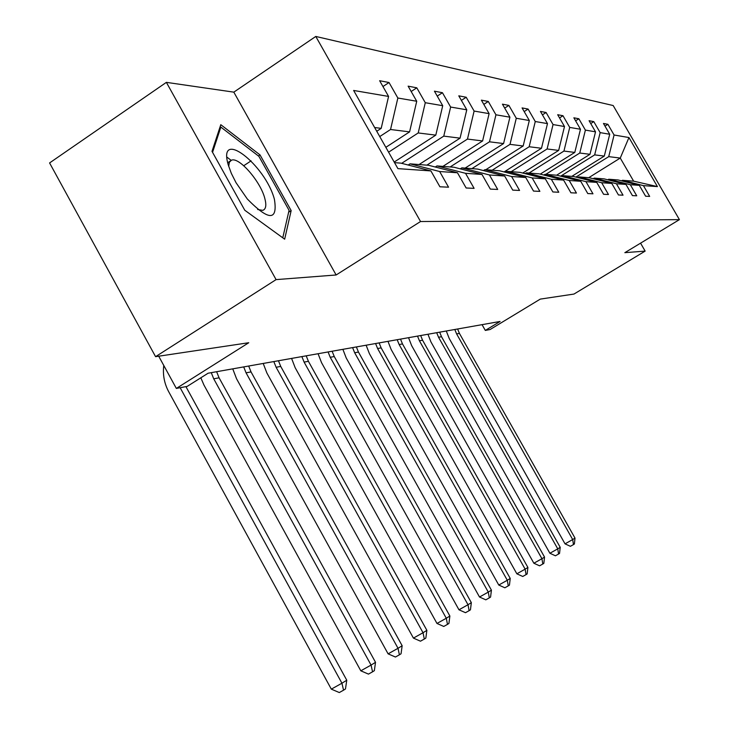 <?xml version="1.0" encoding="UTF-8"?>
<svg xmlns="http://www.w3.org/2000/svg" width="729" height="729" viewBox="0 0 729 729"><rect width="100%" height="100%" fill="white"/><g stroke="black" fill="none" stroke-linecap="round" stroke-linejoin="round"><path stroke-width="1.09" d="M336.133 274.979L233.818 92.146L166.376 82.359L276.081 279.617L336.133 274.979L420.542 221.525L679.419 219.639L624.844 252.671L645.147 251.104L640.563 243.158M645.147 251.104L573.969 294.06L540.271 299.109L490.107 329.517L485.314 330.419L500.085 321.462L208.093 373.221L187.207 386.388L176.345 388.429L248.762 342.73L155.578 356.672L49.581 162.941L166.376 82.359M276.081 279.617L155.578 356.672M233.818 92.146L315.785 36.45L613.18 105.541L679.419 219.639M376.747 131.256L381.194 128.35L374.633 127.529M381.194 128.35L388.575 96.428L379.645 80.719L389.031 82.514L382.953 86.541M588.731 177.685L620.261 158.065L608.724 156.635L614.082 135.002L628.954 137.544L657.421 186.597L643.425 185.631L649.667 196.402L645.612 196.21L639.306 185.339L630.321 184.719L636.736 195.809L632.435 195.609L625.956 184.419L616.424 183.763L623.031 195.181L618.456 194.971L611.795 183.435L601.671 182.733L608.469 194.515L603.603 194.288L596.741 182.396L585.961 181.649L592.969 193.805L587.784 193.568L580.712 181.284L569.212 180.491L576.439 193.048L570.907 192.793L563.608 180.099L551.324 179.252L558.779 192.237L552.864 191.964L545.319 178.842L532.161 177.931L539.87 191.372L533.519 191.08L525.727 177.484L511.585 176.5L519.558 190.442L512.733 190.123L504.668 176.026L489.432 174.969L497.707 189.44L490.335 189.103L481.978 174.45L465.53 173.311L474.105 188.355L466.141 187.991L457.466 172.755L439.651 171.525L448.554 187.189L439.915 186.788L430.894 170.914L397.916 168.636L353.638 90.46L388.575 96.428M420.542 221.525L315.785 36.45M385.851 147.322L409.589 131.876L390.544 129.507L397.852 98.023L389.031 82.514M397.852 98.023L416.733 101.249L408.131 86.159L416.788 87.817L411.183 91.508M394.189 162.057L435.796 135.129L418.209 132.951L425.28 102.707L416.788 87.817M425.28 102.707L442.722 105.696L434.429 91.18L442.439 92.711L437.245 96.11M419.066 164.544L460.063 138.155L443.77 136.123L450.631 107.045L442.439 92.711M450.631 107.045L466.779 109.806L458.778 95.836L466.205 97.249L461.384 100.383M442.895 166.385L482.598 140.952L467.462 139.075L474.114 111.063L466.205 97.249M474.114 111.063L489.113 113.633L481.386 100.146L488.293 101.468L483.81 104.375M465.093 168.107L503.584 143.558L489.487 141.809L495.939 114.799L488.293 101.468M495.939 114.799L509.917 117.187L502.436 104.165L508.878 105.395L504.696 108.092M485.815 169.711L523.167 145.991L509.999 144.36L516.278 118.271L508.878 105.395M516.278 118.271L529.318 120.504L522.082 107.919L528.106 109.068L524.187 111.583M504.104 171.926L541.483 148.269L529.172 146.739L535.268 121.524L528.106 109.068M535.268 121.524L547.479 123.611L540.453 111.428L546.094 112.503L542.431 114.845M522.748 173.046L558.66 150.411L547.105 148.971L553.047 124.559L546.094 112.503M553.047 124.559L564.492 126.518L557.685 114.717L562.979 115.729L559.535 117.925M540.244 174.122L574.798 152.416L563.945 151.067L569.723 127.411L562.979 115.729M569.723 127.411L580.475 129.252L573.869 117.806L578.844 118.763L575.6 120.814M556.619 175.197L589.989 154.302L579.765 153.035L585.396 130.099L578.844 118.763M585.396 130.099L595.52 131.831L589.096 120.713L593.789 121.615L590.727 123.547M571.8 176.382L604.305 156.079L594.664 154.885L600.158 132.623L593.789 121.615M600.158 132.623L609.708 134.254L603.457 123.456L607.886 124.304L604.997 126.126M614.082 135.002L607.886 124.304M457.466 172.755L428.57 165.283L410.026 163.843L408.194 165.027M410.026 163.843L439.651 171.525M379.754 136.56L390.544 129.507M409.589 131.876L416.733 101.249M481.978 174.45L454.094 167.26L436.972 165.93L435.277 167.014M436.972 165.93L465.53 173.311M388.603 152.179L418.209 132.951M435.796 135.129L442.722 105.696M504.668 176.026L477.723 169.092L461.858 167.861L460.3 168.855M461.858 167.861L489.432 174.969M401.661 163.332L443.77 136.123M460.063 138.155L466.779 109.806M525.727 177.484L499.666 170.786L484.931 169.647L483.482 170.568M484.931 169.647L511.585 176.5M426.884 165.146L467.462 139.075M482.598 140.952L489.113 113.633M545.319 178.842L520.096 172.372L506.373 171.306L505.015 172.162M506.373 171.306L532.161 177.931M450.176 166.95L489.487 141.809M503.584 143.558L509.917 117.187M563.608 180.099L539.159 173.848L526.347 172.855L525.08 173.648M526.347 172.855L551.324 179.252M471.891 168.636L509.999 144.36M523.167 145.991L529.318 120.504M580.712 181.284L556.992 175.233L545 174.304L543.825 175.042M545 174.304L569.212 180.491M492.175 170.212L529.172 146.739M541.483 148.269L547.479 123.611M596.741 182.396L573.705 176.527L562.46 175.653L561.357 176.345M562.46 175.653L585.961 181.649M511.175 171.68L547.105 148.971M558.66 150.411L564.492 126.518M611.795 183.435L589.406 177.739L578.844 176.919L577.805 177.566M578.844 176.919L601.671 182.733M529.008 173.065L563.945 151.067M574.798 152.416L580.475 129.252M625.956 184.419L604.186 178.887L594.244 178.113L593.269 178.723M594.244 178.113L616.424 183.763M545.784 174.359L579.765 153.035M589.989 154.302L595.52 131.831M639.306 185.339L618.119 179.963L608.742 179.243L607.822 179.808M608.742 179.243L630.321 184.719M560.656 176.163L594.664 154.885M604.305 156.079L609.708 134.254M657.421 186.597L633.647 181.166L622.42 180.3L621.545 180.838M622.42 180.3L643.425 185.631M482.051 324.651L485.314 330.419M158.703 356.208L176.345 388.429M575.928 177.092L608.724 156.635M633.647 181.166L620.261 158.065L628.954 137.544M394.526 162.64L400.914 163.141L430.894 170.914M291.163 210.599L260.025 154.912L220.796 124.695L212.002 151.35L244.78 210.244L284.665 239.185L291.163 210.599L288.629 212.239M231.221 160.371L226.938 157.145M243.75 165.729L251.068 160.863M258.421 155.979L260.025 154.912M457.621 328.989L459.425 333.408L575.008 538.111L572.693 539.551L573.459 544.599L570.397 546.313L565.03 543.852L449.201 338.447L446.285 330.993M454.805 329.49L456.618 333.928L572.693 539.551L565.03 543.852M575.008 538.111L574.388 544.007L573.459 544.599M439.66 332.169L441.519 336.716L560.209 547.324L557.758 548.855L558.569 554.031L555.425 555.79L549.894 553.256L430.939 341.91L427.95 334.247M436.689 332.697L438.548 337.263L557.758 548.855L549.894 553.256M560.209 547.324L559.544 553.411L558.569 554.031M420.66 335.54L422.565 340.215L544.536 557.084L541.939 558.706L542.795 564.018L539.569 565.822L533.865 563.225L411.621 345.573L408.55 337.691M417.517 336.096L419.421 340.798L541.939 558.706L533.865 563.225M544.536 557.084L543.834 563.362L542.795 564.018M274.423 199.372C265.292 164.517 217.333 127.52 228.241 164.854L231.321 173.356L236.041 182.715L247.313 198.99C268.819 220.914 277.849 221.042 274.423 199.372M257.647 209.487L262.741 210.362C265.994 209.223 266.65 205.131 264.718 198.078C260.289 181.147 238.912 156.635 231.467 160.207L229.307 162.303L228.706 166.403M212.549 152.334L220.851 127.092L258.886 156.334L289.067 210.326L282.77 237.809M219.766 127.83L220.851 127.092M400.522 339.113L402.481 343.924L527.905 567.444L525.144 569.158L526.056 574.616L522.739 576.466L516.852 573.805L391.136 349.455L387.974 341.336M397.177 339.705L399.146 344.544L525.144 569.158L516.852 573.805M527.905 567.444L527.158 573.914L526.056 574.616M379.126 342.903L381.139 347.87L510.236 578.443L507.302 580.266L508.268 585.879L504.86 587.784L498.773 585.041L369.375 353.583L366.122 345.209M375.581 343.532L377.604 348.526L507.302 580.266L498.773 585.041M510.236 578.443L509.443 585.132L508.268 585.879M356.372 346.94L358.449 352.061L491.419 590.153L488.284 592.103L489.323 597.871L485.815 599.83L479.509 597.015L346.22 357.975L342.867 349.328M352.59 347.605L354.677 352.763L488.284 592.103L479.509 597.015M491.419 590.153L490.571 597.078L489.323 597.871M332.114 351.241L334.256 356.536L471.344 602.655L468 604.733L469.111 610.674L465.494 612.697L458.96 609.79L321.535 362.659L318.072 353.729M328.077 351.952L330.228 357.283L468 604.733L458.96 609.79M471.344 602.655L470.442 609.827L469.111 610.674M306.198 355.834L308.403 361.311L449.875 616.023L446.294 618.247L447.488 624.37L443.761 626.448L436.981 623.459L295.145 367.662L291.582 358.422M301.879 356.599L304.102 362.103L446.294 618.247L436.981 623.459M449.875 616.023L448.918 623.459L447.488 624.37M278.451 360.755L280.729 366.423L426.875 630.339L423.03 632.736L424.305 639.051L420.469 641.192L413.425 638.103L266.896 373.02L263.205 363.452M273.822 361.575L276.118 367.279L423.03 632.736L413.425 638.103M426.875 630.339L425.845 638.075L424.305 639.051M248.671 366.031L251.031 371.908L402.153 645.73L398.025 648.3L399.401 654.824L395.428 657.029L388.101 653.849L236.561 378.779L232.742 368.856M243.696 366.915L246.065 372.829L398.025 648.3L388.101 653.849M402.153 645.73L401.05 653.776L399.401 654.824M216.631 371.708L219.074 377.813L375.526 662.306L371.07 665.085L372.555 671.819L368.455 674.106L360.809 670.808L203.91 384.967L200.83 377.804M211.264 372.665L213.725 378.807L371.07 665.085L360.809 670.808M375.526 662.306L374.341 670.689L372.555 671.819M180.145 387.71L341.937 683.219L346.767 680.221L185.922 386.625M346.767 680.221L345.473 688.969L343.541 690.19L339.304 692.55L331.321 689.142L168.663 391.655C164.289 383.436 162.658 374.706 163.77 365.457M331.321 689.142L341.937 683.219L343.541 690.19M459.425 333.408L456.618 333.928M441.519 336.716L438.548 337.263M422.565 340.215L419.421 340.798M402.481 343.924L399.146 344.544M381.139 347.87L377.604 348.526M358.449 352.061L354.677 352.763M334.256 356.536L330.228 357.283M308.403 361.311L304.102 362.103M280.729 366.423L276.118 367.279M251.031 371.908L246.065 372.829M219.074 377.813L213.725 378.807M227.703 162.713L231.467 160.207"/></g></svg>
